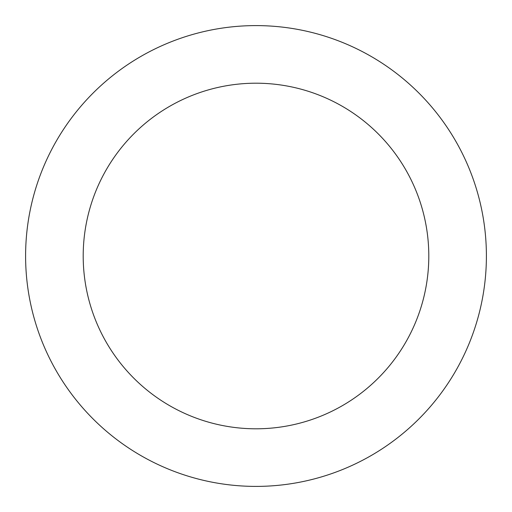 <?xml version="1.0" encoding="UTF-8"?>
<svg xmlns="http://www.w3.org/2000/svg" width="512" height="512" viewBox="0 0 512 512"><rect width="100%" height="100%" fill="white"/><g stroke="black" fill="none" stroke-linecap="round" stroke-linejoin="round"><path stroke-width="0.77" d="M256 25.6A230.4 230.4 0 0 1 486.4 256A230.4 230.4 0 0 1 256 486.4A230.4 230.4 0 0 1 25.6 256A230.4 230.4 0 0 1 256 25.6M256 428.8A172.8 172.8 0 0 1 83.2 256A172.8 172.8 0 0 1 256 83.2A172.8 172.8 0 0 1 428.8 256A172.8 172.8 0 0 1 256 428.8"/></g></svg>
